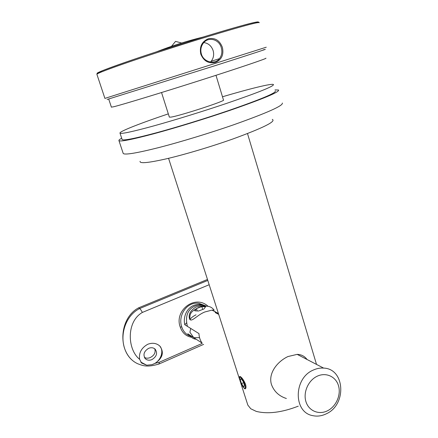 <?xml version="1.0" encoding="UTF-8"?>
<svg xmlns="http://www.w3.org/2000/svg" width="438" height="438" viewBox="0 0 438 438"><rect width="100%" height="100%" fill="white"/><g stroke="black" fill="none" stroke-linecap="round" stroke-linejoin="round"><path stroke-width="0.66" d="M242.493 386.168L244.831 388.856C246.008 388.878 246.282 387.482 245.658 384.668M245.532 384.263C243.709 380.009 241.88 377.408 240.04 376.461L239.52 377.742M298.267 406.163C281.853 412.514 267.853 414.255 256.257 411.391L250.777 408.774L247.848 405.123L247.552 404.203M307.071 359.499C304.596 356.187 301.3 354.473 297.183 354.369L287.925 356.554C277.155 361.64 267.963 373.461 271.489 384.602C274.095 391.501 279.055 396.133 286.375 398.503M317.128 376.253C308.319 380.37 303.008 392.328 305.921 401.591C308.697 410.926 318.864 415.158 327.482 410.789C336.143 406.552 341.257 394.879 338.497 385.73C335.864 376.521 325.899 371.999 317.128 376.253M326.283 413.817C321.804 416.001 317.309 416.609 312.798 415.651C293.279 412.486 293.438 378.306 313.159 370.126C316.608 368.517 320.09 367.838 323.611 368.09C345.007 368.686 346.94 404.734 326.283 413.817M214.067 310.038L211.959 310.126L204.973 311.933C197.067 314.9 191.242 323.096 189.528 318.82C188.252 314.451 190.377 310.531 195.901 307.049L199.832 306.085L203.916 306.222M195.748 339.22C193.005 338.766 191.225 337.517 190.399 335.464L202.077 343.08C200.144 340.321 199.104 337.161 198.967 333.597L187.387 326.354C185.088 316.57 187.442 309.874 194.439 306.266C196.854 305.22 199.673 304.941 202.909 305.423L205.783 306.124M214.855 311.363L215.551 311.987M196.032 314.796C192.583 316.565 190.601 318.212 190.092 319.735M198.918 303.353L205.871 305.91L198.918 303.353C186.823 301.333 177.675 315.683 181.748 326.901L181.797 327.066C183.27 331.265 185.778 334.161 189.336 335.754M191.264 337.211C185.958 336.187 182.29 332.82 180.253 327.115C173.919 310.52 195.124 294.09 208.083 306.315M151.948 359.598C156.744 356.537 157.79 353.033 155.079 349.086C153.311 347.591 151.165 347.334 148.641 348.32C143.894 351.287 142.793 354.758 145.339 358.717C147.13 360.332 149.331 360.627 151.948 359.598M144.359 357.288C146.007 358.399 147.984 358.481 150.289 357.534C154.39 355.338 155.868 352.42 154.718 348.779M209.178 284.727L142.366 312.436C125.952 321.82 127.474 349.869 139.629 359.286C138.726 352.842 141.447 347.838 147.776 344.268C152.353 342.565 156.3 343.096 159.618 345.861C164.349 352.092 162.859 357.906 155.145 363.316L159.372 362.226L202.186 343.419M139.629 359.286L141.578 363.036L146.708 365.193L152.024 364.657L155.145 363.316M152.024 364.657L153.284 364.175C160.576 361.202 164.234 351.517 160.018 346.25M140.801 362.089L146.708 365.193M199.553 337.654L193.76 337.654L189.9 332.261L190.716 328.434L184.759 324.711L186.61 322.768M206.407 306.14L201.502 304.695C189.725 302.614 182.432 314.243 184.759 324.711M218.704 314.396L215.206 312.573M158.868 364.049C146.965 367.553 143.045 365.757 137.603 363.704C131.641 360.896 127.359 355.968 124.764 348.927C126.319 353.285 128.553 356.817 131.455 359.521M193.76 337.654L187.754 333.74L191.784 337.479M138.605 307.843C124.879 315.048 119.694 334.046 124.764 348.927C119.612 334.555 125.717 315.502 139.64 308.549L138.605 307.843L207.481 279.455M142.366 312.436C141.277 310.345 140.368 309.053 139.645 308.549L207.793 280.43M158.89 364.06L159.372 362.226M199.126 307.564L201.83 306.616L205.57 306.803L203.911 309.009L198.458 311.029L194.729 310.81L196.443 308.604L199.126 307.564M197.199 310.914L196.443 308.604M202.739 309.403L201.83 306.616M240.051 381.038L243.418 387.378C245.329 389.119 245.784 388.095 244.776 384.312C242.636 378.93 240.905 376.647 239.586 377.463L240.051 381.038M243.304 381.69L241.086 378.563L240.194 379.549L241.502 383.622L243.709 386.754L244.623 385.801L243.304 381.69M243.61 382.642L241.502 383.622M241.387 378.99L240.194 379.549M272.294 119.366C276.373 121.353 263.222 127.901 232.852 138.994C211.587 146.533 185.794 154.236 167.398 158.589C148.613 162.881 139.508 163.79 140.067 161.31M282.313 103.012C283.583 105.531 267.552 112.719 234.226 124.584C209.961 133.026 180.642 141.956 158.934 147.54C136.76 153.119 124.852 155.101 123.22 153.481L123.127 153.191M274.998 89.905L278.579 90.025C279.679 91.947 263.468 98.731 229.934 110.371C205.542 118.693 176.136 127.732 154.433 133.601C132.276 139.498 120.45 141.852 118.961 140.658C118.627 140.215 119.536 139.404 121.693 138.216M275.321 91.016C276.334 92.883 260.736 99.399 228.537 110.573C205.159 118.545 177.023 127.195 156.224 132.823C134.964 138.479 123.609 140.74 122.153 139.607L122.082 139.388M222.482 96.771C249.6 88.761 271.609 83.308 273.438 84.501C274.369 86.072 258.688 92.396 226.391 103.461C202.947 111.372 174.767 120.072 153.973 125.843C132.725 131.652 121.408 134.094 120.017 133.168C118.556 131.756 140.138 123.324 168.318 113.858M169.342 117.083L170.749 117.138C178.852 116.207 226.911 100.565 223.462 100.006L215.989 75.309M111.383 107.135L113.749 106.746C122.147 104.709 161.217 92.829 200.872 80.165C240.571 67.485 268.237 58.068 265.844 58.205M201.354 53.956L201.354 53.956C203.56 62.245 214.905 64.901 219.471 58.632C221.825 55.467 222.433 51.832 221.305 47.726C219.17 39.206 208.154 36.239 203.177 43.351C200.905 46.538 200.297 50.074 201.354 53.956M215.48 62.442C208.63 63.849 203.73 61.079 200.774 54.126C199.339 46.663 201.858 41.544 208.335 38.758C215.025 37.515 219.712 40.389 222.384 47.381C223.977 54.679 221.672 59.699 215.48 62.442M210.454 62.048L211.138 61.309C213.547 58.21 214.215 54.651 213.136 50.627C211.488 45.946 208.389 43.258 203.84 42.557M263.2 49.921C271.91 47.342 253.022 53.562 215.655 65.486L107.146 99.47M259.219 22.754C259.438 21.533 242.258 26.149 207.683 36.606C182.58 44.271 152.736 53.89 131.088 61.271C109.029 68.843 97.625 73.168 96.88 74.252L104.906 98.397L266.255 47.211M180.253 327.115L181.748 326.901M98.194 73.398C91.411 74.345 115.468 65.246 156.404 51.865L207.158 35.812C240.78 25.656 257.862 21.073 258.398 22.064M259.23 22.573C258.508 21.774 257.577 21.763 250.399 23.449C241.168 25.732 226.758 29.85 207.163 35.812L203.079 37.06C187.19 40.958 171.63 45.891 156.404 51.865C127.217 61.298 101.835 70.721 101.917 71C98.632 72.369 96.951 73.453 96.88 74.252L96.913 74.367M168.564 158.31L239.696 379.741M240.561 382.44L247.848 405.123M297.183 354.369L323.611 368.09M247.503 133.568L316.515 364.405M218.409 313.471L211.959 310.126M204.36 306.178L202.909 305.423M141.151 362.472L141.578 363.036M201.502 304.695L198.923 303.353M144.655 357.851L145.339 358.717M159.279 363.885L203.637 344.372M214.187 310.224C212.539 307.903 210.328 306.573 207.546 306.233C204.059 306.135 204.398 305.812 198.951 307.399C188.718 312.278 190.141 315.086 189.813 319.395M239.586 377.463L239.619 376.494M118.961 140.658L123.22 153.481M122.153 139.607L120.017 133.168M111.405 107.195L108.712 99.081M169.369 117.165L161.545 92.544M211.138 61.309L219.471 58.632M181.617 43.012L175.545 41.386L171.51 46.313"/></g></svg>
